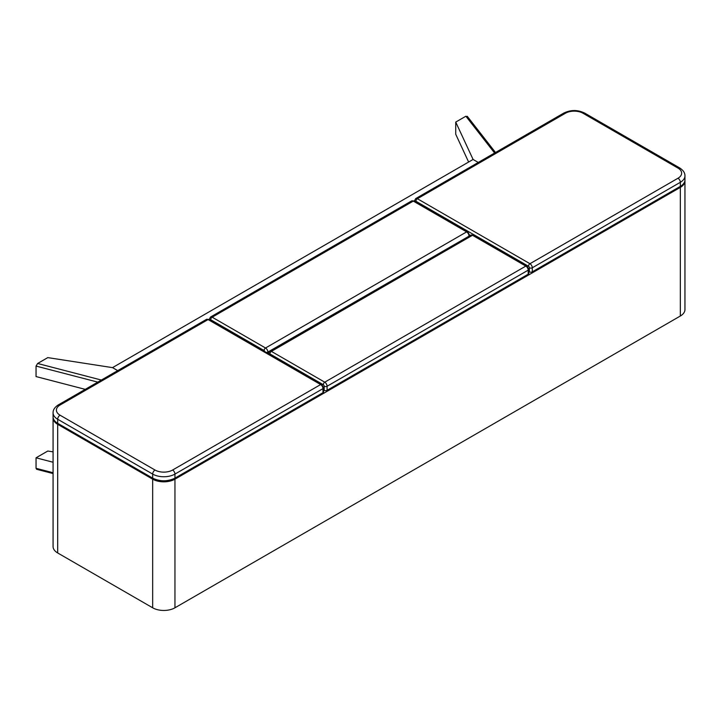 <?xml version="1.0" encoding="UTF-8"?>
<svg xmlns="http://www.w3.org/2000/svg" width="721" height="721" viewBox="0 0 721 721"><rect width="100%" height="100%" fill="white"/><g stroke="black" fill="none" stroke-linecap="round" stroke-linejoin="round"><path stroke-width="1.08" d="M85.249 389.358L36.05 376.569L36.05 366.079L37.618 363.483L47.775 357.616L112.512 367.629L117.694 370.621L112.512 367.629L473.084 159.458L455.735 122.083L465.892 116.216L467.46 117.009M53.075 451.86L47.775 451.04L36.05 457.808L53.075 462.242M53.075 473.562L36.654 469.29L36.05 468.308L53.075 472.733M36.05 457.808L36.05 468.308M468.623 162.036L455.735 134.268L455.735 122.083M478.266 162.45L473.084 159.458L478.266 162.45M53.102 417.387A15.754 9.094 0 0 0 53.075 417.901A15.754 9.094 0 0 0 57.689 424.327L58.572 423.822L57.689 424.327L152.672 479.168L152.672 607.794A15.754 9.094 0 0 0 174.951 607.794L680.336 316.014A15.754 9.094 0 0 0 684.95 309.579L684.95 180.953A15.754 9.094 0 0 0 684.923 180.448M153.591 478.636L152.672 479.168L153.591 478.636M53.075 417.901L53.075 546.527A15.754 9.094 0 0 0 57.689 552.962L57.689 424.327L57.689 552.962L152.672 607.794L152.672 479.168A15.754 9.094 0 0 0 174.951 479.168L174.04 478.636L174.951 479.168L680.336 187.388L680.336 316.014L680.336 187.388L679.452 186.874L680.336 187.388A15.754 9.094 0 0 0 684.95 180.953M323.594 389.98L324.162 390.313L324.162 386.249A1.244 0.721 -120 0 0 323.287 384.726L269.933 353.921A1.244 0.721 -120 0 0 269.113 354.101M327.091 390.313L528.196 274.205L528.196 270.15L327.091 386.249L327.091 390.313A2.073 1.199 180 0 1 324.162 390.313M528.799 269.303A2.073 1.199 180 0 1 528.196 270.15A3.317 1.911 -120 0 0 525.843 266.085L472.498 235.28L271.393 351.379L324.747 382.184L525.843 266.085A2.073 1.199 120 0 1 526.88 265.977L528.799 269.303L528.799 273.358A2.073 1.199 180 0 1 528.196 274.205M528.799 271.511L529.367 271.835L529.367 267.779A1.244 0.721 -120 0 0 528.484 266.256L415.918 201.258A1.244 0.721 -120 0 0 415.098 201.438M532.296 271.835L680.336 186.369A15.754 9.094 0 0 0 684.95 179.935L684.95 175.879A15.754 9.094 180 0 1 680.336 182.305L532.296 267.779L532.296 271.835A2.073 1.199 180 0 1 529.367 271.835M174.951 479.168L174.951 607.794L174.951 479.168M37.618 363.483L101.373 380.048M97.777 382.121L36.05 366.079M494.597 153.023L465.892 116.216M323.287 384.726A2.073 1.199 -60 0 1 324.747 382.184A3.317 1.911 60 0 1 327.091 386.249A2.073 1.199 0 0 1 324.162 386.249M470.84 235.118L473.535 235.181A2.073 1.199 120 0 0 472.498 235.28A3.317 1.911 -120 0 0 470.84 235.118L269.735 351.217A3.317 1.911 60 0 1 271.393 351.379A2.073 1.199 -60 0 0 269.933 353.921M264.886 351.668A1.244 0.721 -120 0 0 264.066 350.541L210.712 319.736A1.244 0.721 -120 0 0 209.892 319.917M468.974 236.191L267.879 352.064L267.879 353.389M264.066 350.541A2.073 1.199 -60 0 1 265.535 348L466.631 231.892L413.277 201.096L212.181 317.195L265.535 348A3.317 1.911 60 0 1 267.879 352.064A2.073 1.199 0 0 1 266.166 352.407M467.668 231.792L469.587 235.109A2.073 1.199 180 0 1 468.974 235.956A3.317 1.911 -120 0 0 466.631 231.892A2.073 1.199 120 0 1 467.668 231.792L414.314 200.988A2.073 1.199 120 0 0 413.277 201.096A3.317 1.911 -120 0 0 411.619 200.925L210.523 317.033A3.317 1.911 60 0 1 212.181 317.195A2.073 1.199 -60 0 0 210.712 319.736M677.992 178.24A12.437 7.183 0 0 0 677.992 168.092L583.01 113.251A12.437 7.183 0 0 0 565.426 113.251L417.387 198.726L529.953 263.715L677.992 178.24A3.317 1.911 60 0 1 680.336 182.305L680.336 186.369M528.484 266.256A2.073 1.199 -60 0 1 529.953 263.715A3.317 1.911 60 0 1 532.296 267.779A2.073 1.199 0 0 1 529.367 267.779M677.992 168.092A3.317 1.911 -60 0 1 679.651 167.921C683.274 170.264 685.04 172.914 684.95 175.879M583.01 113.251A3.317 1.911 -60 0 1 584.668 113.089L679.651 167.921M565.426 113.251A3.317 1.911 -120 0 0 563.768 113.089C570.735 109.7 577.701 109.7 584.668 113.089M563.768 113.089L415.729 198.563A3.317 1.911 60 0 1 417.387 198.726A2.073 1.199 -60 0 0 415.918 201.258M53.075 416.882A15.754 9.094 0 0 0 57.689 423.317L152.672 478.149A15.754 9.094 0 0 0 174.951 478.149L322.99 392.684L322.99 388.619L174.951 474.085L174.951 478.149A15.754 9.094 180 0 1 152.672 478.149L57.689 423.317L152.672 478.149L152.672 474.085L57.689 419.252L57.689 423.317C54.679 421.524 53.138 419.379 53.075 416.882L53.075 412.818A15.754 9.094 180 0 0 57.689 419.252A3.317 1.911 120 0 1 60.041 415.188L155.015 470.029A12.437 7.183 0 0 0 172.607 470.029L320.647 384.554L208.081 319.565L60.041 405.031A12.437 7.183 0 0 0 60.041 415.188M172.607 470.029A3.317 1.911 60 0 1 174.951 474.085A15.754 9.094 180 0 1 152.672 474.085A3.317 1.911 120 0 1 155.015 470.029M174.951 478.149L322.99 392.684L174.951 478.149C167.524 481.673 160.098 481.673 152.672 478.149M208.081 319.565A3.317 1.911 -120 0 0 206.422 319.403L209.117 319.466A2.073 1.199 120 0 0 208.081 319.565M60.041 405.031A3.317 1.911 -120 0 0 58.383 404.869L206.422 319.403M322.99 388.619A3.317 1.911 -120 0 0 320.647 384.554A2.073 1.199 120 0 1 321.683 384.455L323.594 387.772A2.073 1.199 180 0 1 322.99 388.619M323.594 391.836L322.99 392.684A2.073 1.199 0 0 0 323.594 391.836L323.594 387.772M467.253 116.279L495.498 152.501M526.88 265.977L473.535 235.181M269.735 351.217L268.446 353.587M411.619 200.925L414.314 200.988M469.587 235.109L469.587 235.839M210.523 317.033L209.225 319.394M415.729 198.563L414.431 200.925M58.383 404.869C54.769 407.185 53.003 409.834 53.075 412.818M209.117 319.466L321.683 384.455"/></g></svg>
